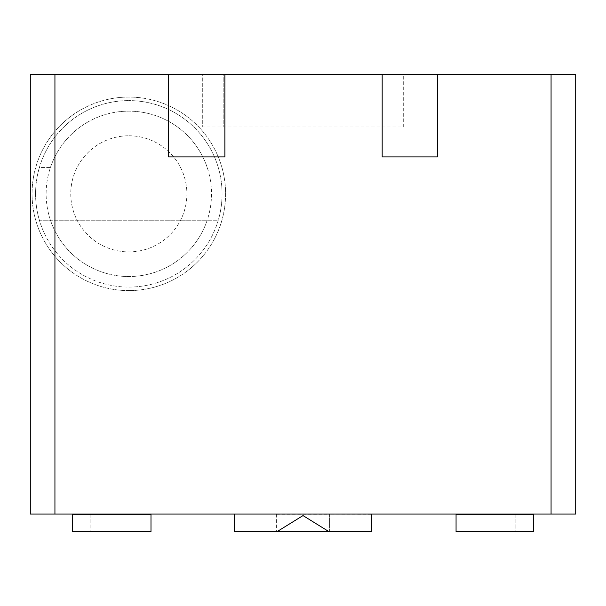 <?xml version="1.0" encoding="UTF-8"?>
<svg xmlns="http://www.w3.org/2000/svg" width="606" height="606" viewBox="0 0 606 606"><rect width="100%" height="100%" fill="white"/><g stroke="black" fill="none" stroke-linecap="round" stroke-linejoin="round"><path stroke-width="0.45" stroke-dasharray="3.03 2.27" d="M439.388 74.205L437.82 74.205L437.82 74.909L439.388 74.909L437.82 74.909L437.82 74.205L439.388 74.205L439.388 74.909L439.388 74.205L445.675 74.205L439.388 74.205M450.387 74.205L458.25 74.205L450.387 74.205L450.387 74.909L439.388 74.909L458.25 74.909L429.965 74.909L467.673 74.909L450.387 74.909L450.387 74.205M466.105 74.205L521.084 74.205L458.78 74.205L466.105 74.205L466.105 74.909L458.25 74.909L470.817 74.909L456.947 74.909L522.917 74.909L522.917 74.205L456.947 74.205L522.917 74.205L522.917 74.909L466.105 74.909L466.105 74.205L466.105 74.909M475.536 74.909L467.673 74.909L480.247 74.909L475.536 74.909L475.536 74.205L429.965 74.205L429.965 74.909L429.965 74.205L480.247 74.205L475.536 74.205L475.536 74.909M483.391 74.909L430.26 74.909L488.906 74.909L483.406 74.909L483.406 74.205L459.583 74.205L484.959 74.205L483.391 74.205L483.391 74.909M486.535 74.909L484.959 74.909L486.535 74.909L486.535 74.205L484.959 74.205L486.535 74.205L486.535 74.909M30.3 74.205L575.7 74.205L575.7 514.039L30.3 514.039L30.3 74.205M450.417 74.205L459.583 74.205L443.092 74.205L450.417 74.205L450.417 74.909L450.417 74.205M435.759 74.205L443.092 74.205L432.093 74.205L435.759 74.205L435.759 74.909L435.759 74.205M430.26 74.205L432.093 74.205L430.26 74.205L430.26 74.909L430.26 74.205M459.583 74.205L476.074 74.205L452.25 74.205L459.583 74.205L459.583 74.909L441.259 74.909L459.583 74.909L459.583 74.205M446.751 74.205L452.25 74.205L443.092 74.205L446.751 74.205L446.751 74.909L446.751 74.205M441.259 74.205L443.092 74.205L441.259 74.205L441.259 74.909L441.259 74.205M162.688 74.205L107.709 74.205L170.021 74.205L162.688 74.205L162.688 74.909L107.709 74.909L171.854 74.909L162.688 74.909L162.688 74.205L162.688 74.909M109.542 74.205L118.708 74.205L109.542 74.205L109.542 74.909L109.542 74.205M171.854 74.205L168.188 74.205L173.687 74.205L171.854 74.205L171.854 74.909L171.854 74.205L171.854 74.909L159.03 74.909L173.687 74.909L171.854 74.909L171.854 74.205M239.665 74.205L188.352 74.205L254.323 74.205L199.344 74.205L243.332 74.205L239.665 74.205L239.665 74.909L243.332 74.909L190.178 74.909L254.323 74.909L188.352 74.909L188.352 74.205L188.352 74.909L239.665 74.909L239.665 74.205M190.178 74.205L199.344 74.205L190.178 74.205L190.178 74.909M252.49 74.205L203.01 74.205L252.49 74.205L252.49 74.909L252.49 74.205M320.301 74.205L268.988 74.205L334.959 74.205L279.98 74.205L323.968 74.205L320.301 74.205L320.301 74.909L323.968 74.909L270.821 74.909L334.959 74.909L268.988 74.909L268.988 74.205L268.988 74.909L320.301 74.909L320.301 74.205M270.821 74.205L279.98 74.205L270.821 74.205L270.821 74.909M333.126 74.205L283.646 74.205L333.126 74.205L333.126 74.909L333.126 74.205M404.603 74.205L349.624 74.205L411.936 74.205L404.603 74.205L404.603 74.909L349.624 74.909L413.769 74.909L404.603 74.909L404.603 74.205L404.603 74.909M351.457 74.205L360.615 74.205L351.457 74.205L351.457 74.909L351.457 74.205M413.769 74.205L410.103 74.205L415.602 74.205L413.769 74.205L413.769 74.909L413.769 74.205L413.769 74.909L400.937 74.909L415.602 74.909L413.769 74.909L413.769 74.205M255.497 74.205L290.683 74.205L255.497 74.205L255.497 74.909L290.683 74.909L255.497 74.909M127.23 74.205L127.23 74.909L111.231 74.909L111.231 74.205L111.231 74.909L220.311 74.909L220.311 74.205L107.83 74.205L248.687 74.205L140.91 74.205L227.735 74.205L220.311 74.205L220.311 74.909L126.859 74.909L126.859 74.205M338.822 74.205L329.391 74.205L338.822 74.205L338.822 74.909L329.391 74.909L348.245 74.909L348.245 74.205L348.245 74.909L338.822 74.909L338.822 74.205L338.822 74.909M467.938 74.205L471.604 74.205L467.938 74.205L467.938 74.909L467.938 74.205M362.388 74.205L363.964 74.205L362.388 74.205L362.388 74.909L417.39 74.909L360.82 74.909L360.82 74.205L360.82 74.909L362.388 74.909L362.388 74.205M367.107 74.205L371.819 74.205L367.107 74.205L367.107 74.909L367.107 74.205M379.674 74.205L389.105 74.205L379.674 74.205L379.674 74.909L379.674 74.205M398.536 74.205L389.105 74.205L406.391 74.205L398.536 74.205L398.536 74.909L398.536 74.205M411.103 74.205L406.391 74.205L414.246 74.205L411.103 74.205L411.103 74.909L411.103 74.205M415.822 74.205L414.246 74.205L417.39 74.205L415.822 74.205L415.822 74.909L415.822 74.205M387.302 74.205L442.282 74.205L379.97 74.205L387.302 74.205L387.302 74.909L442.282 74.909L378.136 74.909L378.136 74.205L381.803 74.205L376.303 74.205L378.136 74.205L378.136 74.909L387.302 74.909L387.302 74.205L387.302 74.909M440.448 74.205L431.283 74.205L440.448 74.205L440.448 74.909L440.448 74.205M295.667 74.205L299.334 74.205L295.667 74.205L295.667 74.909L299.334 74.909L295.667 74.909L295.667 74.205M304.833 74.205L332.323 74.205L299.334 74.205L304.833 74.205L304.833 74.909L304.833 74.205L306.666 74.205L306.666 74.909L299.334 74.909L361.646 74.909L304.833 74.909L352.48 74.909L304.833 74.909L310.333 74.909L306.666 74.909L306.666 74.205L304.833 74.205L304.833 74.909L304.833 74.205M341.489 74.205L323.157 74.205L341.489 74.205L341.489 74.909M359.812 74.205L356.146 74.205L361.646 74.205L359.812 74.205L359.812 74.909L359.812 74.205M141.728 74.205L193.041 74.205L141.728 74.205L141.728 74.909L193.041 74.909L105.073 74.909L116.072 74.909L116.072 74.205L116.072 74.909L141.728 74.909M403.285 126.987L403.285 74.205L202.715 74.205L403.285 74.205L403.285 126.987L202.715 126.987L202.715 74.205L202.715 126.987M437.418 74.205L437.418 156.893L382.174 156.893L382.174 74.205L382.174 126.987L223.826 126.987L223.826 74.205L223.826 126.987M224.887 74.205L224.887 156.893L168.582 156.893L168.582 74.205M551.066 514.039L551.066 74.205M128.82 290.607A96.763 96.763 0 0 1 32.057 193.837A96.763 96.763 0 0 1 128.82 97.074A96.763 96.763 0 0 1 225.591 193.837A96.763 96.763 0 0 1 128.82 290.607A96.763 96.763 0 0 0 225.591 193.837A96.763 96.763 0 0 0 128.82 97.074A96.763 96.763 0 0 0 32.057 193.837A96.763 96.763 0 0 0 128.82 290.607M54.934 74.205L54.934 514.039M515.88 514.206L533.477 514.206L533.477 531.795L456.06 531.795L456.06 514.039L515.88 514.039L515.88 531.795L515.88 514.206L456.06 514.206M456.06 514.039L515.88 514.039M328.619 514.039L234.386 514.039L371.614 514.206L371.614 531.795M90.12 514.039L150.992 514.039L150.992 531.795L90.12 531.795L90.12 514.039L150.992 514.039M90.12 514.206L90.12 531.795L72.523 531.795L72.523 514.206L150.992 514.206M371.614 514.039L277.381 514.039M276.798 514.206L276.609 531.795L329.391 531.795L329.391 514.206L276.798 514.206M234.386 531.795L234.386 514.039M329.391 531.795L329.391 514.206M276.609 514.206L276.609 531.795M128.82 135.782A58.062 58.062 0 0 1 186.883 193.837A58.062 58.062 0 0 1 128.82 251.899A58.062 58.062 0 0 1 70.766 193.837A58.062 58.062 0 0 1 128.82 135.782A58.062 58.062 0 0 0 70.766 193.837A58.062 58.062 0 0 0 128.82 251.899A58.062 58.062 0 0 0 186.883 193.837A58.062 58.062 0 0 0 128.82 135.782M207.191 167.445A82.689 82.689 0 0 0 128.82 111.148A82.689 82.689 0 0 1 211.517 193.837A82.689 82.689 0 0 1 128.82 276.525A82.689 82.689 0 0 1 46.132 193.837A82.689 82.689 0 0 1 128.82 111.148A82.689 82.689 0 0 0 50.457 167.445L39.39 167.445A93.248 93.248 0 0 0 39.39 220.228L218.258 220.228A93.248 93.248 0 0 0 128.82 100.596A93.248 93.248 0 0 1 222.069 193.837A93.248 93.248 0 0 1 128.82 287.085A93.248 93.248 0 0 1 35.58 193.837A93.248 93.248 0 0 1 128.82 100.596A93.248 93.248 0 0 0 39.39 167.445L50.457 167.445M128.82 287.085A93.248 93.248 0 0 0 218.258 220.228L39.39 220.228A93.248 93.248 0 0 0 128.82 287.085M50.457 220.228A82.689 82.689 0 0 0 207.191 220.228M501.73 74.205L501.73 74.909L501.73 74.205L501.73 74.909L474.24 74.909L501.73 74.909M499.905 74.205L499.905 74.909L499.905 74.205M492.572 74.205L492.572 74.909L492.572 74.205M485.239 74.205L485.239 74.909L485.239 74.205M476.074 74.205L476.074 74.909L476.074 74.205M443.092 74.205L443.092 74.909L443.092 74.205M432.093 74.205L432.093 74.909L432.093 74.205M490.739 74.205L490.739 74.909L488.906 74.909L490.739 74.909L490.739 74.205L490.739 74.909M488.906 74.205L488.906 74.909L488.906 74.205M452.25 74.205L452.25 74.909L452.25 74.205M474.24 74.205L474.24 74.909L474.24 74.205M168.188 74.205L168.188 74.909L168.188 74.205M155.363 74.205L155.363 74.909M148.031 74.205L148.031 74.909M133.365 74.205L133.365 74.909M126.04 74.205L126.04 74.909M118.708 74.205L118.708 74.909L118.708 74.205M113.208 74.205L113.208 74.909M107.709 74.205L107.709 74.909M116.875 74.205L116.875 74.909M122.374 74.205L122.374 74.909L122.374 74.205M135.199 74.205L135.199 74.909M146.197 74.205L146.197 74.909M159.03 74.205L159.03 74.909L159.03 74.205M164.521 74.205L164.521 74.909L164.521 74.205M160.855 74.205L160.855 74.909M144.364 74.205L144.364 74.909M137.032 74.205L137.032 74.909M153.53 74.205L153.53 74.909M127.874 74.205L127.874 74.909M111.375 74.205L111.375 74.909M138.865 74.205L138.865 74.909M142.531 74.205L142.531 74.909M170.021 74.205L170.021 74.909L170.021 74.205M166.355 74.205L166.355 74.909M173.687 74.205L173.687 74.909L173.687 74.205M243.332 74.205L243.332 74.909L243.332 74.205M234.166 74.205L234.166 74.909M225 74.205L225 74.909M217.668 74.205L217.668 74.909M208.509 74.205L208.509 74.909M203.01 74.205L203.01 74.909L203.01 74.205M199.344 74.205L199.344 74.909L199.344 74.205M192.011 74.205L192.011 74.909M206.676 74.205L206.676 74.909M219.501 74.205L219.501 74.909M226.833 74.205L226.833 74.909M237.832 74.205L237.832 74.909M245.165 74.205L245.165 74.909M254.323 74.205L254.323 74.909L254.323 74.205M248.824 74.205L248.824 74.909M323.968 74.205L323.968 74.909L323.968 74.205M314.802 74.205L314.802 74.909M305.636 74.205L305.636 74.909M298.311 74.205L298.311 74.909M289.145 74.205L289.145 74.909M283.646 74.205L283.646 74.909L283.646 74.205M279.98 74.205L279.98 74.909L279.98 74.205M272.655 74.205L272.655 74.909M287.312 74.205L287.312 74.909M300.144 74.205L300.144 74.909M307.469 74.205L307.469 74.909M318.468 74.205L318.468 74.909M325.801 74.205L325.801 74.909M334.959 74.205L334.959 74.909L334.959 74.205M329.467 74.205L329.467 74.909M410.103 74.205L410.103 74.909L410.103 74.205M397.271 74.205L397.271 74.909M389.938 74.205L389.938 74.909M375.281 74.205L375.281 74.909M367.948 74.205L367.948 74.909M360.615 74.205L360.615 74.909L360.615 74.205M355.124 74.205L355.124 74.909M349.624 74.205L349.624 74.909M358.79 74.205L358.79 74.909M364.282 74.205L364.282 74.909L364.282 74.205M377.114 74.205L377.114 74.909M388.105 74.205L388.105 74.909M400.937 74.205L400.937 74.909L400.937 74.205M406.437 74.205L406.437 74.909L406.437 74.205M402.77 74.205L402.77 74.909M386.28 74.205L386.28 74.909M378.947 74.205L378.947 74.909M395.438 74.205L395.438 74.909M369.781 74.205L369.781 74.909M353.29 74.205L353.29 74.909M380.78 74.205L380.78 74.909M384.446 74.205L384.446 74.909M411.936 74.205L411.936 74.909L411.936 74.205M408.27 74.205L408.27 74.909M415.602 74.205L415.602 74.909L415.602 74.205M290.683 74.205L290.683 74.909M259.02 74.909L287.168 74.909L259.02 74.909L259.02 74.205L287.168 74.205L259.02 74.205M287.168 74.909L287.168 74.205M266.057 74.205L279.154 74.205L266.057 74.205L266.057 74.909L279.154 74.909L266.057 74.909L266.057 74.205M277.427 74.205L276.048 74.205L278.465 74.205L277.427 74.205L277.427 74.909L277.427 74.205M278.805 74.205L278.805 74.909L278.805 74.205M268.125 74.205L268.125 74.909L274.67 74.909L268.125 74.909L268.125 74.205L268.125 74.909L268.125 74.205L274.67 74.205L274.67 74.909L275.707 74.909L274.67 74.909L274.67 74.205L268.125 74.205M273.98 74.909L273.98 74.205M274.329 74.205L274.329 74.909M276.048 74.205L276.048 74.909L276.048 74.205M278.465 74.205L278.465 74.909L278.465 74.205M279.154 74.205L279.154 74.909M276.737 74.205L276.737 74.909L275.707 74.909L276.737 74.909L276.737 74.205L274.67 74.205L276.737 74.205L276.737 74.909M275.707 74.205L275.707 74.909L275.707 74.205M276.397 74.205L276.397 74.909L276.397 74.205M239.87 74.205L239.87 74.909M128.654 74.205L128.654 74.909M107.83 74.205L107.83 74.909L127.23 74.909M126.859 74.909L107.83 74.909M225.69 74.909L132.82 74.909L233.121 74.909L225.69 74.909L225.69 74.205L132.82 74.205L233.121 74.205L225.69 74.205L225.69 74.909L225.69 74.205M220.311 74.909L140.91 74.909L227.735 74.909L220.311 74.909L220.311 74.205M132.82 74.205L132.82 74.909M136.804 74.909L136.804 74.205M140.91 74.205L140.91 74.909M144.895 74.909L144.895 74.205M329.391 74.205L329.391 74.909L329.391 74.205M519.251 74.205L519.251 74.909L511.926 74.909L519.251 74.909M521.084 74.205L521.084 74.909M511.926 74.205L511.926 74.909L511.926 74.205M504.593 74.205L504.593 74.909M491.761 74.205L491.761 74.909M484.436 74.205L484.436 74.909M473.437 74.205L473.437 74.909M458.78 74.205L458.78 74.909L458.78 74.205M456.947 74.205L456.947 74.909L456.947 74.205M462.439 74.205L462.439 74.909M508.26 74.205L508.26 74.909L508.26 74.205M471.604 74.205L471.604 74.909L471.604 74.205M477.104 74.205L477.104 74.909M486.27 74.205L486.27 74.909M493.595 74.205L493.595 74.909M502.76 74.205L502.76 74.909M363.964 74.205L363.964 74.909L363.964 74.205M371.819 74.205L371.819 74.909L371.819 74.205M389.105 74.205L389.105 74.909L370.251 74.909L396.96 74.909L389.105 74.909L389.105 74.205L368.675 74.205L396.96 74.205L389.105 74.205L389.105 74.909L389.105 74.205M406.391 74.205L406.391 74.909L406.391 74.205M414.246 74.205L414.246 74.909L414.246 74.205M417.39 74.205L417.39 74.909L417.39 74.205M401.68 74.909L407.959 74.909L401.68 74.909L401.68 74.205L396.96 74.205L407.959 74.205L401.68 74.205L401.68 74.909M409.535 74.909L407.959 74.909L409.535 74.909L409.535 74.205L407.959 74.205L409.535 74.205L409.535 74.909M368.675 74.909L370.251 74.909L368.675 74.909L368.675 74.205L368.675 74.909M370.251 74.909L370.251 74.205L370.251 74.909M376.531 74.205L376.531 74.909L376.531 74.205M381.25 74.205L381.25 74.909L381.25 74.205M396.96 74.205L396.96 74.909L396.96 74.205M407.959 74.205L407.959 74.909L407.959 74.205M431.533 74.205L431.533 74.909L431.533 74.205M433.101 74.205L433.116 74.909M436.244 74.205L436.244 74.909L436.244 74.205M440.963 74.205L440.963 74.909L440.963 74.205M448.819 74.205L448.819 74.909L448.819 74.205M458.25 74.205L458.25 74.909L458.25 74.205M467.673 74.205L467.673 74.909L467.673 74.205M480.247 74.205L480.247 74.909L480.247 74.205M484.959 74.205L484.959 74.909L484.959 74.205M381.803 74.205L381.803 74.909L378.136 74.909L390.968 74.909L381.803 74.909L381.803 74.205M394.635 74.205L394.635 74.909M401.967 74.205L401.967 74.909M416.625 74.205L416.625 74.909M423.958 74.205L423.958 74.909M431.283 74.205L431.283 74.909L431.283 74.205M436.782 74.205L436.782 74.909M442.282 74.205L442.282 74.909M427.624 74.205L427.624 74.909L427.624 74.205M414.792 74.205L414.792 74.909M403.793 74.205L403.793 74.909M390.968 74.205L390.968 74.909L390.968 74.205M385.469 74.205L385.469 74.909L385.469 74.205M389.135 74.205L389.135 74.909M405.626 74.205L405.626 74.909M412.959 74.205L412.959 74.909M396.468 74.205L396.468 74.909M422.124 74.205L422.124 74.909M438.615 74.205L438.615 74.909M411.126 74.205L411.126 74.909M407.459 74.205L407.459 74.909M379.97 74.205L379.97 74.909L379.97 74.205M378.136 74.205L378.136 74.909L376.303 74.909L378.136 74.909L378.136 74.205M383.636 74.205L383.636 74.909M376.303 74.205L376.303 74.909L376.303 74.205M299.334 74.205L299.334 74.909M313.999 74.205L313.999 74.909L313.999 74.205M323.157 74.205L323.157 74.909M332.323 74.205L332.323 74.909M350.647 74.205L350.647 74.909L310.333 74.909L350.647 74.909L350.647 74.205L350.647 74.909L350.647 74.205L348.814 74.205L348.814 74.909L348.814 74.205L345.155 74.205L345.155 74.909L345.155 74.205L339.655 74.205L339.655 74.909L339.655 74.205L334.156 74.205L334.156 74.909L334.156 74.205L315.832 74.205L315.832 74.909L315.832 74.205L306.666 74.205L350.647 74.205L350.647 74.909M356.146 74.205L356.146 74.909L356.146 74.205M361.646 74.205L361.646 74.909L361.646 74.205M324.99 74.205L324.99 74.909M301.167 74.205L301.167 74.909M308.499 74.205L308.499 74.909M312.166 74.205L312.166 74.909M317.658 74.205L317.658 74.909M352.48 74.205L352.48 74.909L352.48 74.205M306.666 74.205L306.666 74.909M310.333 74.205L310.333 74.909L310.333 74.205M321.324 74.205L321.324 74.909L321.324 74.205M348.814 74.205L348.814 74.909M345.155 74.205L345.155 74.909M339.655 74.205L339.655 74.909M334.156 74.205L334.156 74.909M315.832 74.205L315.832 74.909M156.386 74.205L156.386 74.909M182.042 74.205L182.042 74.909L182.042 74.205M193.041 74.205L193.041 74.909L193.041 74.205M176.543 74.205L176.543 74.909M149.053 74.205L149.053 74.909M121.564 74.205L121.564 74.909M105.073 74.205L105.073 74.909L105.073 74.205M382.174 126.987L382.174 74.205M445.675 74.205L445.675 74.909L445.675 74.205M470.817 74.205L470.817 74.909L470.817 74.205M478.672 74.205L478.672 74.909L478.672 74.205M243.301 74.909L243.301 74.205M248.687 74.909L248.687 74.205M233.121 74.205L233.121 74.909M227.735 74.205L227.735 74.909"/><path stroke-width="0.91" d="M551.066 74.205L551.066 514.039L575.7 514.039L575.7 74.205L30.3 74.205L30.3 514.039L54.934 514.039L54.934 74.205M382.174 74.205L382.174 156.893L437.418 156.893L437.418 74.205M168.582 74.205L168.582 156.893L224.887 156.893L224.887 74.205M551.066 514.039L54.934 514.039M150.992 514.206L72.523 514.206L72.523 531.795L150.992 531.795L150.992 514.039M456.06 514.039L456.06 531.795L533.477 531.795L533.477 514.206L456.06 514.206M234.386 514.039L234.386 531.795L276.798 531.795L303.023 515.585L329.202 531.795L371.614 531.795L371.614 514.039M371.614 531.795L234.386 531.795"/></g></svg>
